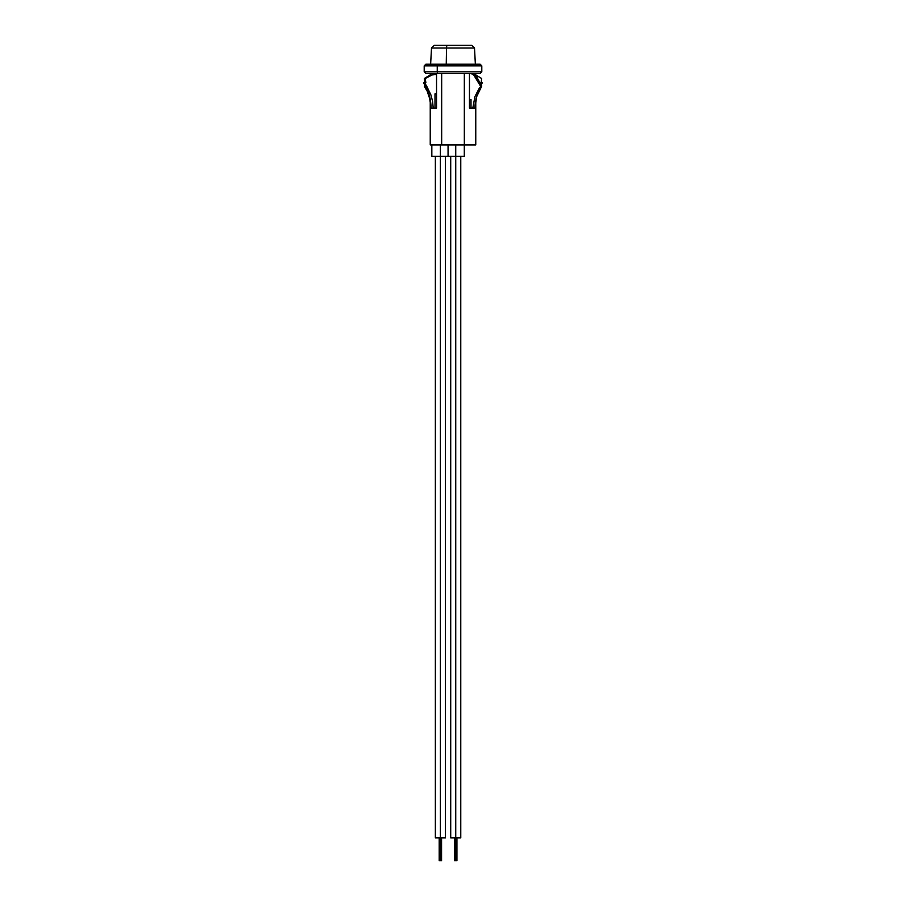 <?xml version="1.0" encoding="UTF-8"?>
<svg xmlns="http://www.w3.org/2000/svg" width="906" height="906" viewBox="0 0 906 906"><rect width="100%" height="100%" fill="white"/><g stroke="black" fill="none" stroke-linecap="round" stroke-linejoin="round"><path stroke-width="1.36" d="M455.741 144.937L455.741 156.364L464.291 156.364L455.741 156.364L455.741 144.937M448.062 144.937L448.062 156.364L455.741 156.364L448.062 156.364L448.062 144.937M440.384 156.364L440.384 144.937L440.384 156.364L448.062 156.364L431.834 156.364L440.384 156.364L440.384 860.7L441.573 860.7L439.195 860.7L440.384 860.7L440.384 837.846L445.412 837.846L440.384 837.846L440.384 156.364M471.007 99.603L471.007 108.097L471.007 99.603L469.455 99.603L471.007 99.603M472.796 108.097L474.971 96.5L480.769 86.274L473.804 75.119L480.055 85.357L481.675 86.274L476.681 96.648L474.971 108.097L469.455 108.097L469.455 73.454L469.455 108.097L472.796 108.097L474.971 96.5L479.025 88.675L480.769 86.274L481.675 86.274A37.758 36.433 -90 0 0 474.971 108.097L472.796 108.097M472.139 74.462L475.775 75.119L475.775 75.764L476.148 75.187L472.139 74.462M476.114 75.764L476.114 76.398L476.114 75.764L474.212 75.764L476.114 75.764M476.465 76.398L476.465 77.044L476.465 76.398L474.642 76.398L476.465 76.398M476.816 77.044L476.816 77.678L476.816 77.044L475.072 77.044L476.816 77.044M477.168 77.678L477.168 78.324L477.168 77.678L475.503 77.678L477.168 77.678M477.53 78.324L477.53 78.958L477.53 78.324L475.922 78.324L477.53 78.324M477.881 78.958L477.881 79.603L477.881 78.958L476.341 78.958L477.881 78.958M478.232 79.603L478.232 80.238L478.232 79.603L476.76 79.603L478.232 79.603M478.583 80.238L478.583 80.883L478.583 80.238L477.179 80.238L478.583 80.238M478.934 80.883L478.934 81.517L478.934 80.883L477.598 80.883L478.934 80.883M479.285 81.517L479.285 82.163L479.285 81.517L478.017 81.517L479.285 81.517M479.648 82.163L479.648 82.797L478.425 82.163L479.648 82.163M479.999 82.797L479.999 83.443L478.832 82.797L479.999 82.797M480.35 83.443L480.35 84.077L479.24 83.443L480.35 83.443M480.701 84.077L480.701 84.722L479.659 84.077L480.701 84.077M481.052 84.722L481.052 85.357L480.055 84.722L481.052 84.722M481.675 85.357L481.675 86.274L481.675 85.357L480.769 85.357L481.675 85.357M475.582 108.097L475.582 101.178L475.582 108.097L474.971 108.097L475.582 108.097M475.582 75.085L475.582 73.454L475.582 75.085M472.547 73.454L472.547 74.53L472.547 73.454M430.237 100.26L427.213 91.268L424.325 86.274L424.948 84.881L424.325 86.274A37.758 36.433 90 0 1 430.237 100.26M430.418 108.097L430.418 100.464L430.418 108.097L431.03 108.097L430.418 108.097M430.418 75.085L430.418 73.454L430.418 75.085M433.204 108.097L431.03 108.097A45.889 44.281 90 0 0 423.714 82.831L429.161 94.904L431.03 108.097L433.204 108.097L432.592 101.325L430.848 94.745L424.529 82.831L425.854 82.616L425.231 78.494L431.743 75.187L429.852 75.187L424.325 78.494L424.869 82.616L423.714 82.831L425.854 82.616L425.231 78.494L431.743 75.187L429.852 75.187L424.325 78.494L425.231 78.494L424.325 78.494L424.325 79.411L425.231 79.411L424.325 79.411L424.869 82.616L425.854 82.616L423.714 82.831L424.529 82.831L426.432 85.64L430.848 94.745L432.592 101.325L433.204 108.097L436.545 108.097L433.204 108.097M436.545 73.454L436.545 108.097L436.545 73.454M430.237 99.445L430.237 144.937L441.675 144.937L441.675 73.454L441.675 144.937L475.763 144.937L475.763 100.26M430.339 144.937L464.325 144.937L464.325 73.454L464.325 144.937L475.707 144.937M433.453 74.53L433.453 73.454L433.453 74.53M436.545 74.462L429.852 75.187L436.545 74.462M481.052 84.881L482.286 82.831L481.131 82.616L481.675 78.494L476.148 75.187L481.675 78.494L481.131 82.616L482.286 82.831A45.889 44.281 -90 0 0 481.052 84.881M434.993 93.839L434.993 108.097L434.993 93.839L436.545 93.839L434.993 93.839M475.401 64.949L474.506 48.007L471.652 45.3L447.371 45.3A2.854 0.861 90 0 0 446.511 48.007L474.461 48.007M474.506 48.007L446.511 48.007L446.25 64.224L446.511 48.007L431.494 48.007L434.348 45.3L471.539 45.3M431.539 48.007L446.511 48.007A2.854 0.861 -90 0 1 447.371 45.3L434.416 45.3M435.356 837.846L440.384 837.846L435.356 837.846L435.356 156.364M455.741 837.846L455.741 860.7L456.93 860.7L454.552 860.7L455.741 860.7L455.741 837.846L460.769 837.846L455.741 837.846L455.741 156.364L455.741 837.846L450.712 837.846L455.741 837.846M426.851 73.454L438.153 73.454A1.642 0.895 -90 0 1 437.247 71.812L424.201 71.812L437.247 71.812L437.247 65.866L424.201 65.866L437.247 65.866A1.642 0.895 -90 0 1 438.153 64.224L430.146 64.224M467.847 64.224L438.153 64.224A1.642 0.895 90 0 0 437.247 65.866L437.247 71.812L481.799 71.812L480.146 73.454L425.854 73.454L424.201 71.812L424.201 65.866L425.854 64.224L480.146 64.224L481.799 65.866L437.247 65.866L468.753 65.866M468.753 71.812L437.247 71.812A1.642 0.895 90 0 0 438.153 73.454L467.847 73.454M464.291 144.937L464.291 156.364M431.834 144.937L431.834 156.364M430.237 73.454L430.237 75.119M475.763 75.119L475.763 73.454M430.599 64.949L431.494 48.007M441.573 837.846L441.573 860.7M445.412 156.364L445.412 837.846M439.195 837.846L439.195 860.7M456.93 837.846L456.93 860.7M460.769 156.364L460.769 837.846M450.712 156.364L450.712 837.846M454.552 837.846L454.552 860.7M481.799 65.866L481.799 71.812"/></g></svg>
